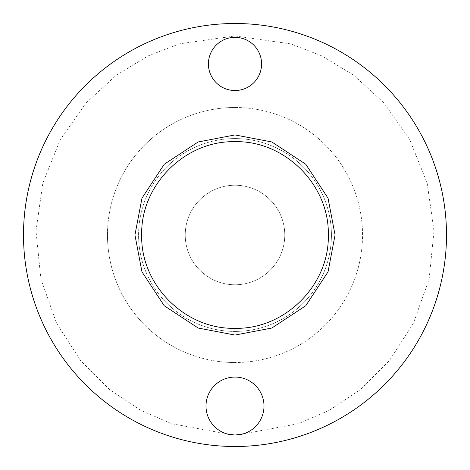 <?xml version="1.0" encoding="UTF-8"?>
<svg xmlns="http://www.w3.org/2000/svg" width="470" height="470" viewBox="0 0 470 470"><rect width="100%" height="100%" fill="white"/><g stroke="black" fill="none" stroke-linecap="round" stroke-linejoin="round"><path stroke-width="0.35" stroke-dasharray="2.35 1.76" d="M235 331.421A96.421 96.421 0 0 1 138.579 235A96.421 96.421 0 0 1 235 138.579A96.421 96.421 0 0 0 138.579 235A96.421 96.421 0 0 0 235 331.421A96.421 96.421 0 0 0 331.421 235A96.421 96.421 0 0 0 235 138.579A96.421 96.421 0 0 1 331.421 235A96.421 96.421 0 0 1 235 331.421M235 23.5A211.5 211.5 0 0 0 23.5 235A211.5 211.5 0 0 0 235 446.5A211.5 211.5 0 0 0 446.5 235A211.5 211.5 0 0 0 235 23.5A211.5 211.5 0 0 1 446.5 235A211.5 211.5 0 0 1 235 446.5M235 377.069A28.999 28.999 0 0 0 226.846 433.892L171.644 423.705L140.888 410.41L109.786 389.748L80.675 360.737L56.623 323.354L40.878 279.068L35.984 230.923L42.846 183.018L60.395 139.408L85.957 103.048L116.237 75.253L148.156 55.883L179.428 43.857L235 35.943L290.572 43.857L321.844 55.883L353.763 75.253L384.043 103.048L409.605 139.408L427.154 183.018L434.016 230.923L429.122 279.068L413.377 323.354L389.325 360.737L360.214 389.748L329.112 410.41L298.356 423.705L243.155 433.892A28.999 28.999 0 0 0 235 377.069M235 37.347A26.584 26.584 0 0 0 208.416 63.932A26.584 26.584 0 0 0 235 90.522A26.584 26.584 0 0 0 261.584 63.932A26.584 26.584 0 0 0 235 37.347M235 107.477A127.523 127.523 0 0 0 107.477 235A127.523 127.523 0 0 0 235 362.523A127.523 127.523 0 0 1 107.477 235A127.523 127.523 0 0 1 235 107.477A127.523 127.523 0 0 1 362.523 235A127.523 127.523 0 0 1 235 362.523A127.523 127.523 0 0 0 362.523 235A127.523 127.523 0 0 0 235 107.477M235 185.233A49.767 49.767 0 0 1 284.767 235A49.767 49.767 0 0 1 235 284.767A49.767 49.767 0 0 0 284.767 235A49.767 49.767 0 0 0 235 185.233A49.767 49.767 0 0 0 185.233 235A49.767 49.767 0 0 0 235 284.767A49.767 49.767 0 0 1 185.233 235A49.767 49.767 0 0 1 235 185.233"/><path stroke-width="0.7" d="M226.846 433.892L235 435.061A28.999 28.999 0 0 1 206.001 406.068A28.999 28.999 0 0 1 235 377.069A28.999 28.999 0 0 1 263.999 406.068A28.999 28.999 0 0 1 235 435.061L243.155 433.892M235 446.5A211.5 211.5 0 0 0 446.5 235A211.5 211.5 0 0 0 235 23.5A211.5 211.5 0 0 0 23.5 235A211.5 211.5 0 0 0 235 446.5M235 90.522A26.584 26.584 0 0 1 208.416 63.932A26.584 26.584 0 0 1 235 37.347A26.584 26.584 0 0 1 261.584 63.932A26.584 26.584 0 0 1 235 90.522M235 335.063L198.17 328.037L164.247 305.753L141.964 271.83L134.937 235L141.964 198.17L164.247 164.247L198.17 141.964L235 134.937L271.83 141.964L305.753 164.247L328.037 198.17L335.063 235L328.037 271.83L305.753 305.753L271.83 328.037L235 335.063M235 328.307C185.157 329.599 140.407 284.867 141.693 235C140.407 185.133 185.157 140.401 235 141.693C284.844 140.401 329.593 185.133 328.307 235C329.593 284.867 284.844 329.599 235 328.307"/></g></svg>
